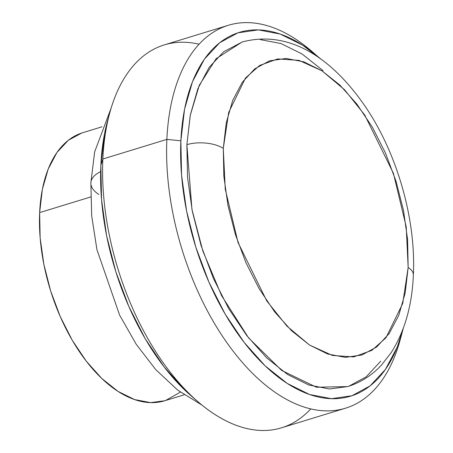 <?xml version="1.0" encoding="UTF-8"?>
<svg xmlns="http://www.w3.org/2000/svg" width="453" height="453" viewBox="0 0 453 453"><rect width="100%" height="100%" fill="white"/><g stroke="black" fill="none" stroke-linecap="round" stroke-linejoin="round"><path stroke-width="0.68" d="M164.807 400.735L150.606 402.621L134.518 399.552L118.018 391.386L101.732 378.425L86.291 361.177L72.282 340.299L60.255 316.59L50.662 290.973L43.873 264.422L40.153 237.961L39.643 212.604L90.662 196.976L39.643 212.604A140.158 76.914 73 0 0 78.618 350.469A140.158 76.914 73 0 0 164.728 400.758L184.122 394.818M401.256 335.645A200.226 109.875 -107 0 1 345.565 408.181A200.226 109.875 -107 0 1 222.553 336.341A200.226 109.875 -107 0 1 166.868 139.388L180.872 140.804A190.215 104.383 -107 0 1 318.408 57.021A190.215 104.383 -107 0 1 320.639 58.981L302.598 45.141L280.203 34.054L258.374 29.892L237.944 32.82L219.711 42.724L204.36 59.213L192.497 81.67L184.564 109.218L180.872 140.804L181.568 175.215L186.613 211.132L195.826 247.162L208.844 281.936L225.169 314.11L244.178 342.445L265.135 365.854L287.236 383.442L309.637 394.523L331.466 398.685L351.89 395.758L370.129 385.86L385.475 369.365L397.343 346.913L403.221 328.533A190.215 104.383 -107 0 1 402.468 331.415A190.215 104.383 -107 0 1 271.494 371.613A190.215 104.383 -107 0 1 180.872 140.804L166.868 139.388A200.226 109.875 73 0 0 262.259 382.343A200.226 109.875 73 0 0 400.124 340.033L402.281 332.094M310.769 408.889A200.226 109.875 -107 0 1 198.176 401.896A200.226 109.875 -107 0 1 102.854 159.003L100.855 165.317A190.215 104.383 73 0 0 191.409 396.069A190.215 104.383 73 0 0 194.762 398.878M100.645 171.602A40.045 18.245 -177.4 0 0 90.866 182.729A40.045 18.245 2.6 0 1 100.645 171.602M347.847 386.545L329.541 388.98L308.861 385.039L287.644 374.535L266.704 357.876L246.851 335.696L228.844 308.855L213.374 278.374L201.041 245.435L192.315 211.296L187.531 177.276L186.874 144.671A26.031 11.857 2.6 0 1 223.289 148.358L228.725 112.35L245.509 78.007L259.637 65.459L277.717 58.918L299.003 60.374L321.947 70.815L344.512 89.694L364.716 114.971L393.408 173.306L406.205 226.704L408.159 267.48L407.598 239.586L403.504 210.475L396.041 181.268L385.486 153.086L372.253 127.01L356.851 104.043L339.863 85.068L321.947 70.815L303.799 61.829L286.103 58.46L269.546 60.832L254.762 68.856L242.327 82.225L232.706 100.424L226.279 122.752L223.289 148.358L223.85 176.245L227.944 205.356L235.407 234.563L245.962 262.746L259.195 288.821L274.597 311.789L291.585 330.764L309.501 345.016L327.649 354.003L345.345 357.372L361.902 354.999L376.686 346.975L389.121 333.606L398.742 315.407L405.169 293.08L408.159 267.48A26.031 11.857 2.6 0 1 413.351 275.107A26.031 11.857 -177.4 0 0 408.159 267.48L402.717 303.482L385.939 337.825L371.811 350.373L353.731 356.919L332.445 355.458L309.501 345.016L286.936 326.137L266.732 300.86L238.04 242.531L225.243 189.127L223.289 148.358A26.031 11.857 -177.4 0 0 186.874 144.671L191.953 209.439L202.842 250.996L221.602 295.662L248.578 337.904L281.681 370.441L316.426 387.23L347.7 386.59C360.747 382.474 372.032 375.265 381.551 364.959L391.228 352.57C404.705 331.358 412.083 305.515 413.357 275.033C416.064 220.787 398.085 156.319 367.349 109.603C335.214 61.234 291.76 28.822 242.134 41.993L216.092 58.731L199.263 85.317L190.254 115.339L186.874 144.671L190.373 114.751L197.887 88.646L209.127 67.378L223.669 51.75L242.338 41.931M228.272 25.3A200.226 109.875 -107 0 1 315.039 54.196A200.226 109.875 73 0 0 311.641 51.195A200.226 109.875 73 0 0 166.868 139.388A200.226 109.875 -107 0 1 228.272 25.3L164.252 44.909A200.226 109.875 73 0 0 102.854 159.003L166.868 139.388L102.854 159.003A200.226 109.875 73 0 0 158.533 355.95A200.226 109.875 73 0 0 281.545 427.796L345.565 408.181M191.874 396.466L185.118 390.367L164.162 366.958L145.153 338.623L128.828 306.449L115.804 271.675L106.597 235.645L101.546 199.733L100.855 165.317L104.541 133.731L107.537 120.996M260.294 39.598L280.979 43.539L302.196 54.043L323.136 70.702M380.713 361.205L366.171 376.828L348.895 386.205M98.856 194.462A40.045 18.245 2.6 0 1 90.866 182.729M109.694 113.063L107.35 121.676A190.215 104.383 73 0 0 100.855 165.317L102.854 159.003A200.226 109.875 -107 0 1 109.694 113.063A200.226 109.875 -107 0 1 199.048 44.207M180.362 392.139L165.656 400.463M102.016 126.8L82.622 132.74A140.158 76.914 73 0 0 39.643 212.604L42.361 189.326L48.205 169.026L56.948 152.485L68.256 140.328L81.693 133.035M198.176 401.896L191.409 396.069M202.095 405.169L177.74 390.158L155.702 369.569L136.2 344.246L119.598 315.09L96.931 249.626L91.682 215.781L90.86 182.842L94.643 151.914L111.11 108.154M311.641 51.195L317.944 56.625"/></g></svg>

